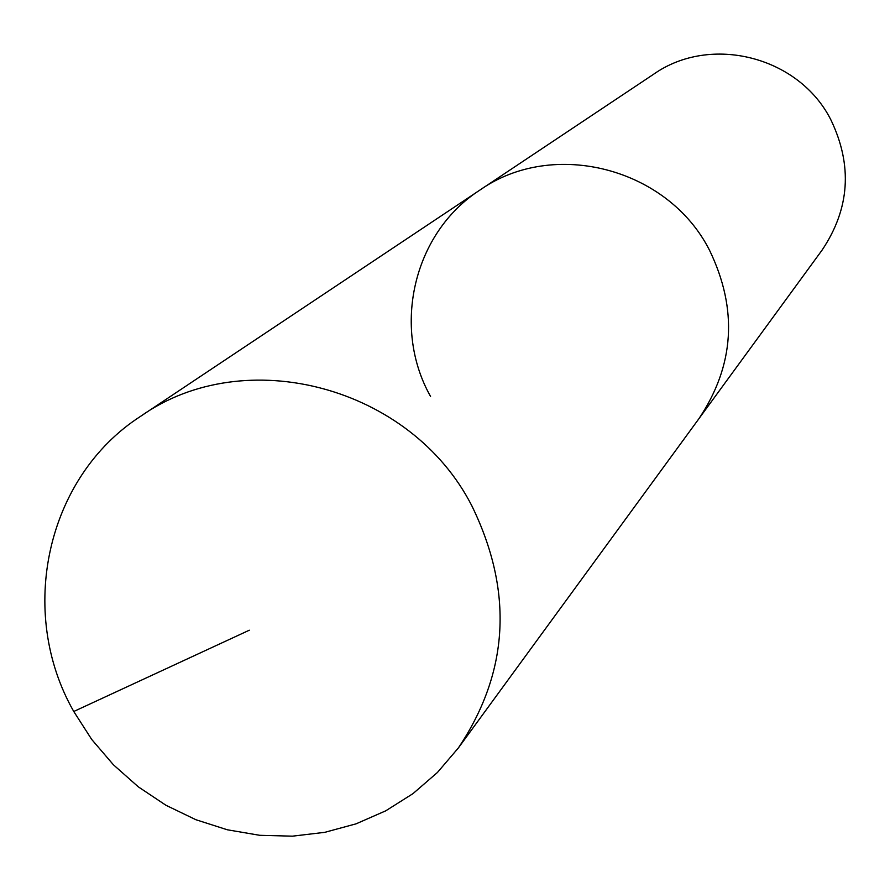 <?xml version="1.0" encoding="UTF-8"?>
<svg xmlns="http://www.w3.org/2000/svg" width="890" height="890" viewBox="0 0 890 890"><rect width="100%" height="100%" fill="white"/><g stroke="black" fill="none" stroke-linecap="round" stroke-linejoin="round"><path stroke-width="1.33" d="M73.759 711.488L91.737 739.479L113.408 764.777L138.328 786.86L166.007 805.305L195.878 819.712L227.328 829.78L259.747 835.31L292.454 836.166L324.794 832.328L356.089 823.828L385.704 810.846L412.993 793.624L437.402 772.509L458.406 747.9C509.091 672.095 513.575 591.394 471.834 505.798C410.857 386.349 244.939 342.439 140.687 416.264C46.425 476.873 16.866 611.931 73.759 711.488L249.3 630.209M458.406 747.9L698.861 418.778C734.495 365.534 738.055 309.386 709.564 250.324C667.967 167.921 553.213 138.317 479.821 190.126L653.649 74.215C710.687 34.009 799.098 56.526 830.915 119.905C852.72 165.362 849.794 208.749 822.115 250.068L698.861 418.778C734.495 365.534 738.055 309.386 709.564 250.324C667.967 167.921 553.213 138.317 479.821 190.126C413.539 232.724 391.489 327.175 430.549 396.439M479.821 190.126L140.687 416.264"/></g></svg>
